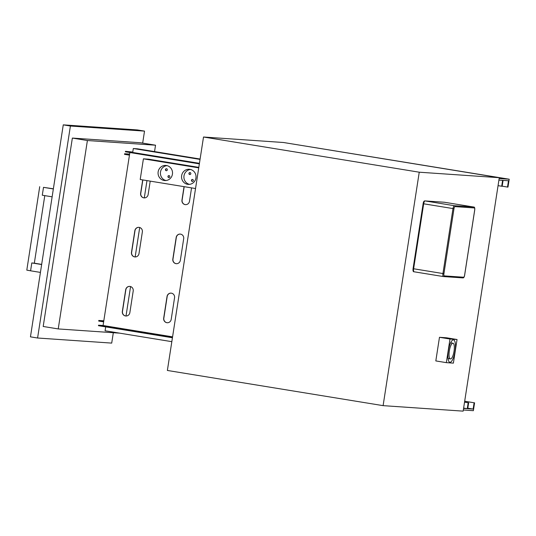 <?xml version="1.0" encoding="UTF-8"?>
<svg xmlns="http://www.w3.org/2000/svg" width="536" height="536" viewBox="0 0 536 536"><rect width="100%" height="100%" fill="white"/><g stroke="black" fill="none" stroke-linecap="round" stroke-linejoin="round"><path stroke-width="0.8" d="M189.938 174.548A0.998 0.951 93.9 0 1 190.072 172.572M190.823 173.704A0.998 0.951 -86.1 0 0 189.952 172.559A0.998 0.951 -86.1 0 0 188.933 173.49A0.998 0.951 -86.1 0 0 190.823 173.704M192.437 181.423A0.998 0.951 93.9 0 1 192.571 179.446M193.329 180.578A0.998 0.951 -86.1 0 0 192.451 179.433A0.998 0.951 -86.1 0 0 191.439 180.364A0.998 0.951 -86.1 0 0 193.329 180.578M189.449 184.364A7.571 7.236 93.9 0 1 183.922 176.491A7.571 7.236 93.9 0 1 190.474 169.456M195.928 177.992A7.571 7.236 93.9 0 1 188.263 184.384A7.571 7.236 93.9 0 1 181.57 176.331A7.571 7.236 93.9 0 1 189.302 169.276A7.571 7.236 93.9 0 1 195.928 177.992M166.448 170.716A0.998 0.951 93.9 0 1 166.582 168.746M167.333 169.872A0.998 0.951 -86.1 0 0 166.462 168.726A0.998 0.951 -86.1 0 0 165.443 169.657A0.998 0.951 -86.1 0 0 167.333 169.872M168.947 177.59A0.998 0.951 93.9 0 1 169.081 175.62M169.838 176.746A0.998 0.951 -86.1 0 0 168.961 175.6A0.998 0.951 -86.1 0 0 167.949 176.532A0.998 0.951 -86.1 0 0 169.838 176.746M165.959 180.531A7.571 7.236 93.9 0 1 160.431 172.666A7.571 7.236 93.9 0 1 166.984 165.624M172.438 174.16A7.571 7.236 93.9 0 1 164.773 180.552A7.571 7.236 93.9 0 1 158.08 172.505A7.571 7.236 93.9 0 1 165.812 165.443A7.571 7.236 93.9 0 1 172.438 174.16M198.735 167.855L143.407 158.83L140.204 179.5L195.533 188.525M198.809 167.379L148.579 159.185L143.407 158.83M172.572 336.849L103.079 325.513L129.859 152.526M171.205 319.376A3.987 3.806 93.9 0 1 167.172 322.739A3.987 3.806 93.9 0 1 163.688 318.15L167.038 296.495A3.987 3.806 93.9 0 1 171.071 293.132A3.987 3.806 93.9 0 1 174.555 297.721L171.205 319.376M129.859 312.629A3.987 3.806 93.9 0 1 125.826 315.992A3.987 3.806 93.9 0 1 122.342 311.403L125.692 289.755A3.987 3.806 93.9 0 1 129.725 286.392A3.987 3.806 93.9 0 1 133.209 290.981L129.859 312.629M180.344 260.322A3.987 3.806 93.9 0 1 176.31 263.685A3.987 3.806 93.9 0 1 172.827 259.096L176.177 237.448A3.987 3.806 93.9 0 1 180.21 234.085A3.987 3.806 93.9 0 1 183.694 238.674L180.344 260.322M138.998 253.582A3.987 3.806 93.9 0 1 134.971 256.945A3.987 3.806 93.9 0 1 131.488 252.356L134.838 230.701A3.987 3.806 93.9 0 1 138.871 227.344A3.987 3.806 93.9 0 1 142.355 231.927L138.998 253.582M191.56 187.875L189.483 201.275A3.987 3.806 93.9 0 1 185.456 204.638A3.987 3.806 93.9 0 1 181.972 200.049L184.042 186.649M150.214 181.135L148.144 194.535A3.987 3.806 93.9 0 1 144.11 197.891A3.987 3.806 93.9 0 1 140.626 193.308L142.703 179.908M200.042 159.4L133.303 148.519L137.417 148.8L200.102 159.025M133.303 148.519L132.694 152.452L199.432 163.339M105.693 326.88L105.09 330.779L171.828 341.666M132.754 152.05L125.444 151.306L125.37 151.795L199.352 163.862M199.432 163.373L125.444 151.306M142.844 179.929L140.774 193.315A3.987 3.806 -86.1 0 0 144.184 197.898M184.19 186.675L182.113 200.062A3.987 3.806 -86.1 0 0 185.53 204.645M138.938 227.344A3.987 3.806 -86.1 0 0 134.985 230.715L131.635 252.362A3.987 3.806 -86.1 0 0 135.045 256.945M180.284 234.091A3.987 3.806 -86.1 0 0 176.324 237.455L172.974 259.109A3.987 3.806 -86.1 0 0 176.384 263.692M129.799 286.398A3.987 3.806 -86.1 0 0 125.839 289.762L122.489 311.416A3.987 3.806 -86.1 0 0 125.9 315.999M171.145 293.138A3.987 3.806 -86.1 0 0 167.185 296.509L163.835 318.156A3.987 3.806 -86.1 0 0 167.245 322.739M103.079 325.513L98.524 325.205L98.45 325.694L172.431 337.76M172.512 337.271L98.524 325.205M63.268 124.861L30.452 336.849L37.587 338.008L70.404 126.027L63.268 124.861L137.39 129.946L144.526 131.112L142.67 143.105M129.457 155.139L124.499 154.334L124.593 153.745L129.544 154.549M103.642 321.855L98.691 321.051L98.785 320.454L103.736 321.265M98.785 320.454L103.81 320.803M126.014 315.999L130.57 286.552M135.152 256.952L139.715 227.499M144.298 197.905L146.971 180.605M124.593 153.745L129.618 154.087M154.542 151.594L155.534 145.202L87.395 140.526L58.23 328.93L119.568 333.144M58.23 328.93L43.195 326.478L72.36 138.074L140.499 142.75L155.534 145.202M72.36 138.074L87.395 140.526M53.345 188.953L43.503 187.345L42.284 195.218L52.126 196.826M43.503 187.345L53.372 188.799M39.718 186.675L26.8 270.131L30.585 270.801L31.805 262.928L34.317 263.236L44.783 195.627M41.647 264.536L31.805 262.928M41.667 264.382L34.324 263.183M40.428 272.409L30.585 270.801M113.317 332.715L111.709 343.1L37.587 338.008M144.526 131.112L70.404 126.027M443.312 276.549L414.047 271.779A2.988 0.878 -80.7 0 1 414.02 271.772C413.156 271.859 412.834 270.821 413.068 268.657L423.125 203.707C423.433 201.737 424.043 200.806 424.948 200.913A0.797 0.764 93.9 0 1 425.015 200.92L444.411 202.253A0.797 0.764 -86.1 0 0 444.277 202.24M499.291 177.697L419.246 172.203L203.513 137.015L283.551 142.509L499.291 177.697L463.151 411.139L383.106 405.645L419.246 172.203M446.341 362.644L435.815 360.922L439.473 337.305L446.528 337.787L457.047 339.509L449.992 339.02L446.341 362.644L453.389 363.127L457.047 339.509M463.62 408.084L467.265 408.673L463.573 408.425M464.538 402.181L468.176 402.771L467.265 408.673M464.545 402.134L468.176 402.771M467.807 408.211L473.141 409.082L467.734 408.707L468.645 402.804M464.678 401.243L474.112 402.784L473.141 409.082M464.685 401.196L474.112 402.784M463.325 410L473.368 410.69L474.588 402.811M498.058 185.664L502.165 186.294L503.076 180.384L508.483 180.759L507.512 187.057L507.981 187.091L509.2 179.212L499.157 178.528M498.916 180.103L502.607 180.351L501.696 186.26M295.772 144.499L509.2 179.212M502.178 186.186L507.512 187.057M449.959 362.296A11.357 3.343 -80.7 0 1 449.865 362.282A11.357 3.343 -80.7 0 1 448.391 350.537A11.357 3.343 -80.7 0 1 453.523 339.864A11.357 3.343 -80.7 0 1 455.017 351.455A11.357 3.343 -80.7 0 1 449.959 362.296M439.473 337.305L449.992 339.02M450.475 358.946A7.973 2.345 99.3 0 0 454.026 351.341A7.973 2.345 99.3 0 0 452.974 343.208A7.973 2.345 99.3 0 0 449.376 350.698A7.973 2.345 99.3 0 0 450.408 358.939A7.973 2.345 99.3 0 0 450.475 358.946M203.513 137.015L167.373 370.456L383.106 405.645M473.804 207.05A2.988 0.878 99.3 0 0 473.75 207.037A2.988 0.878 99.3 0 0 473.73 207.03L454.334 205.703A0.797 0.764 93.9 0 1 454.964 206.608L474.36 207.941A2.191 0.643 -80.7 0 1 474.668 210.152L464.618 275.095A2.191 0.643 -80.7 0 1 463.633 277.226L444.237 275.893A0.797 0.764 93.9 0 1 443.359 276.556A2.988 0.878 99.3 0 1 443.339 276.556L462.823 277.896A0.797 0.764 -86.1 0 0 463.633 277.226M474.36 207.941A0.797 0.764 -86.1 0 0 473.73 207.03L444.411 202.253A2.988 0.878 -80.7 0 1 444.438 202.253A2.988 0.878 -80.7 0 1 444.458 202.26M443.493 276.569L462.756 277.889A0.797 0.764 -86.1 0 0 462.823 277.896C463.727 278.01 464.33 277.079 464.652 275.102L474.702 210.152C474.936 207.988 474.621 206.95 473.75 207.037L444.344 202.24L424.948 200.913M454.334 205.703A2.988 0.878 99.3 0 0 452.994 208.591L442.937 273.548L443.922 273.688L453.979 208.732L423.125 203.707L413.068 268.657L413.618 268.764L423.675 203.807A2.988 0.878 -80.7 0 1 425.015 200.92L454.334 205.703M453.979 208.732A2.191 0.643 -80.7 0 1 454.964 206.608M442.937 273.548A2.988 0.878 99.3 0 0 443.339 276.556L414.02 271.772A2.988 0.878 -80.7 0 1 413.618 268.764L442.937 273.548M444.237 275.893A2.191 0.643 -80.7 0 1 443.922 273.688M448.056 358.557L450.408 358.939M450.622 342.826L452.974 343.208"/></g></svg>
